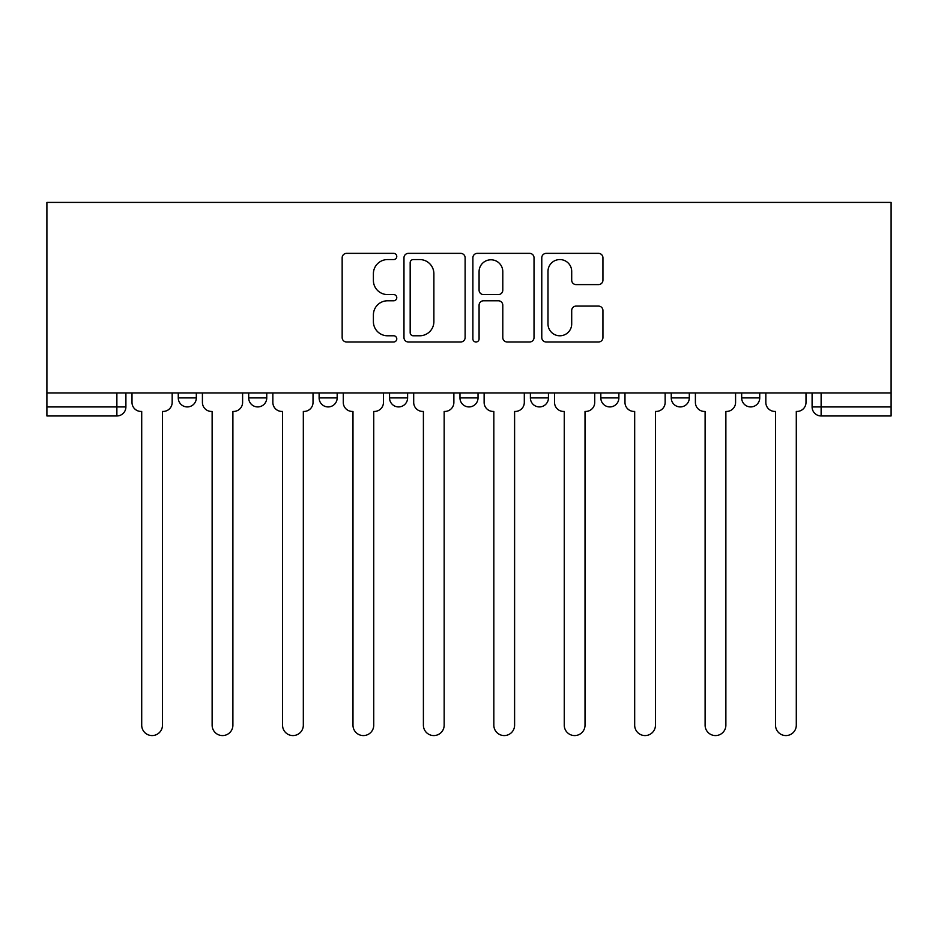 <?xml version="1.0" encoding="UTF-8"?>
<svg xmlns="http://www.w3.org/2000/svg" width="938" height="938" viewBox="0 0 938 938"><rect width="100%" height="100%" fill="white"/><g stroke="black" fill="none" stroke-linecap="round" stroke-linejoin="round"><path stroke-width="1.41" d="M396.774 256.461A3.107 3.107 0 0 0 393.667 253.366L346.591 253.366A4.432 4.432 0 0 0 342.159 257.798L342.159 337.563A4.432 4.432 0 0 0 346.591 341.995L393.667 341.995A3.107 3.107 0 0 0 396.774 338.888A3.107 3.107 0 0 0 393.667 335.781L387.582 335.781A14.176 14.176 0 0 1 373.394 321.605L373.394 314.957A14.176 14.176 0 0 1 387.582 300.781L393.667 300.781A3.107 3.107 0 0 0 396.774 297.674A3.107 3.107 0 0 0 393.667 294.579L387.582 294.579A14.176 14.176 0 0 1 373.394 280.392L373.394 273.744A14.176 14.176 0 0 1 387.582 259.568L393.667 259.568A3.107 3.107 0 0 0 396.774 256.461M741.677 392.928L741.677 397.9L759.733 397.9A9.028 9.028 0 0 1 750.705 406.928A9.028 9.028 0 0 1 741.677 397.9L741.677 392.928M600.824 392.928L600.824 397.9L618.881 397.9A9.028 9.028 0 0 1 609.852 406.928A9.028 9.028 0 0 1 600.824 397.9L600.824 392.928M530.392 392.928L530.392 397.9L548.449 397.9A9.028 9.028 0 0 1 539.42 406.928A9.028 9.028 0 0 1 530.392 397.9L530.392 392.928M389.551 392.928L389.551 397.9L407.608 397.9A9.028 9.028 0 0 1 398.58 406.928A9.028 9.028 0 0 1 389.551 397.9L389.551 392.928M598.503 284.601A4.432 4.432 0 0 0 602.935 280.169L602.935 257.798A4.432 4.432 0 0 0 598.503 253.366L546.209 253.366A4.432 4.432 0 0 0 541.777 257.798L541.777 337.563A4.432 4.432 0 0 0 546.209 341.995L598.503 341.995A4.432 4.432 0 0 0 602.935 337.563L602.935 310.525A4.432 4.432 0 0 0 598.503 306.093L576.12 306.093A4.432 4.432 0 0 0 571.699 310.525L571.699 323.927A11.854 11.854 0 0 1 559.845 335.781A11.854 11.854 0 0 1 547.991 323.927L547.991 271.422A11.854 11.854 0 0 1 559.845 259.568A11.854 11.854 0 0 1 571.699 271.422L571.699 280.169A4.432 4.432 0 0 0 576.12 284.601L598.503 284.601M891.1 392.928L46.9 392.928L46.9 202.42L891.1 202.42L891.1 415.956L821.125 415.956A9.028 9.028 0 0 1 812.097 406.928L891.1 406.928M465.119 257.798A4.432 4.432 0 0 0 460.687 253.366L408.405 253.366A4.432 4.432 0 0 0 403.973 257.798L403.973 337.563A4.432 4.432 0 0 0 408.405 341.995L460.687 341.995A4.432 4.432 0 0 0 465.119 337.563L465.119 257.798M477.313 253.366L529.595 253.366A4.432 4.432 0 0 1 534.027 257.798L534.027 337.563A4.432 4.432 0 0 1 529.595 341.995L507.224 341.995A4.432 4.432 0 0 1 502.791 337.563L502.791 305.213A4.432 4.432 0 0 0 498.359 300.781L483.516 300.781A4.432 4.432 0 0 0 479.084 305.213L479.084 338.888A3.107 3.107 0 0 1 475.976 341.995A3.107 3.107 0 0 1 472.881 338.888L472.881 257.798A4.432 4.432 0 0 1 477.313 253.366M812.097 392.928L812.097 406.928M125.903 392.928L125.903 406.928L125.903 392.928M116.875 415.956L46.9 415.956L46.9 406.928L125.903 406.928A9.028 9.028 0 0 1 116.875 415.956L116.875 392.928M46.9 392.928L46.9 406.928M759.733 392.928L759.733 397.9M689.301 392.928L689.301 397.9A9.028 9.028 0 0 1 680.273 406.928A9.028 9.028 0 0 1 671.245 397.9L689.301 397.9L689.301 392.928M671.245 392.928L671.245 397.9M618.881 392.928L618.881 397.9L618.881 392.928M548.449 397.9L548.449 392.928L548.449 397.9A9.028 9.028 0 0 1 539.42 406.928M478.028 392.928L478.028 397.9A9.028 9.028 0 0 1 469 406.928A9.028 9.028 0 0 1 459.972 397.9A9.028 9.028 0 0 0 469 406.928A9.028 9.028 0 0 0 478.028 397.9L478.028 392.928M459.972 392.928L459.972 397.9L478.028 397.9M407.608 392.928L407.608 397.9M337.176 392.928L337.176 397.9A9.028 9.028 0 0 1 328.148 406.928A9.028 9.028 0 0 1 319.119 397.9A9.028 9.028 0 0 0 328.148 406.928A9.028 9.028 0 0 0 337.176 397.9L319.119 397.9L319.119 392.928M248.699 392.928L248.699 397.9L266.755 397.9L266.755 392.928L266.755 397.9A9.028 9.028 0 0 1 257.727 406.928A9.028 9.028 0 0 1 248.699 397.9A9.028 9.028 0 0 0 257.727 406.928M196.323 392.928L196.323 397.9A9.028 9.028 0 0 1 187.295 406.928A9.028 9.028 0 0 1 178.267 397.9L196.323 397.9L196.323 392.928M178.267 392.928L178.267 397.9M413.283 259.568A3.107 3.107 0 0 0 410.176 262.675L410.176 332.685A3.107 3.107 0 0 0 413.283 335.781L419.708 335.781A14.176 14.176 0 0 0 433.884 321.605L433.884 273.744A14.176 14.176 0 0 0 419.708 259.568L413.283 259.568M502.791 271.645A11.854 11.854 0 0 0 490.937 259.791A11.854 11.854 0 0 0 479.084 271.645L479.084 290.147A4.432 4.432 0 0 0 483.516 294.579L498.359 294.579A4.432 4.432 0 0 0 502.791 290.147L502.791 271.645M132 402.414L132 392.928L132 402.414A9.028 9.028 48.4 0 0 141.028 411.442L141.708 411.442L141.708 725.191A10.388 10.388 48.4 0 0 152.085 735.58A10.388 10.388 48.4 0 0 162.473 725.191L162.473 411.442L163.142 411.442A9.028 9.028 48.4 0 0 172.17 402.414L172.17 392.928M141.028 411.442L141.708 411.442L141.708 725.191M162.473 725.191L162.473 411.442L163.142 411.442M202.42 402.414L202.42 392.928L202.42 402.414A9.028 9.028 48.4 0 0 211.449 411.442L212.129 411.442L212.129 725.191A10.388 10.388 48.4 0 0 222.517 735.58A10.388 10.388 48.4 0 0 232.894 725.191L232.894 411.442L233.574 411.442A9.028 9.028 48.4 0 0 242.602 402.414L242.602 392.928M272.852 402.414L272.852 392.928L272.852 402.414A9.028 9.028 48.4 0 0 281.881 411.442L282.549 411.442L282.549 725.191A10.388 10.388 48.4 0 0 292.937 735.58A10.388 10.388 48.4 0 0 303.326 725.191L303.326 411.442L303.994 411.442A9.028 9.028 48.4 0 0 313.022 402.414L313.022 392.928M211.449 411.442L212.129 411.442L212.129 725.191M232.894 725.191L232.894 411.442L233.574 411.442M281.881 411.442L282.549 411.442L282.549 725.191M303.326 725.191L303.326 411.442L303.994 411.442M343.273 402.414L343.273 392.928L343.273 402.414A9.028 9.028 48.4 0 0 352.301 411.442L352.981 411.442L352.981 725.191A10.388 10.388 48.4 0 0 363.358 735.58A10.388 10.388 48.4 0 0 373.746 725.191L373.746 411.442L374.426 411.442A9.028 9.028 48.4 0 0 383.454 402.414L383.454 392.928M413.693 402.414L413.693 392.928L413.693 402.414A9.028 9.028 48.4 0 0 422.721 411.442L423.401 411.442L423.401 725.191A10.388 10.388 48.4 0 0 433.79 735.58A10.388 10.388 48.4 0 0 444.166 725.191L444.166 411.442L444.846 411.442A9.028 9.028 48.4 0 0 453.875 402.414L453.875 392.928M484.125 402.414L484.125 392.928L484.125 402.414A9.028 9.028 48.4 0 0 493.154 411.442L493.834 411.442L493.834 725.191A10.388 10.388 48.4 0 0 504.21 735.58A10.388 10.388 48.4 0 0 514.599 725.191L514.599 411.442L515.279 411.442A9.028 9.028 48.4 0 0 524.307 402.414L524.307 392.928M352.301 411.442L352.981 411.442L352.981 725.191M373.746 725.191L373.746 411.442L374.426 411.442M422.721 411.442L423.401 411.442L423.401 725.191M444.166 725.191L444.166 411.442L444.846 411.442M493.154 411.442L493.834 411.442L493.834 725.191M514.599 725.191L514.599 411.442L515.279 411.442M554.546 402.414L554.546 392.928L554.546 402.414A9.028 9.028 48.4 0 0 563.574 411.442L564.254 411.442L564.254 725.191A10.388 10.388 48.4 0 0 574.642 735.58A10.388 10.388 48.4 0 0 585.019 725.191L585.019 411.442L585.699 411.442A9.028 9.028 48.4 0 0 594.727 402.414L594.727 392.928M563.574 411.442L564.254 411.442L564.254 725.191M585.019 725.191L585.019 411.442L585.699 411.442M624.978 402.414L624.978 392.928L624.978 402.414A9.028 9.028 48.4 0 0 634.006 411.442L634.674 411.442L634.674 725.191A10.388 10.388 48.4 0 0 645.063 735.58A10.388 10.388 48.4 0 0 655.451 725.191L655.451 411.442L656.119 411.442A9.028 9.028 48.4 0 0 665.148 402.414L665.148 392.928M634.006 411.442L634.674 411.442L634.674 725.191M655.451 725.191L655.451 411.442L656.119 411.442M695.398 402.414L695.398 392.928L695.398 402.414A9.028 9.028 48.4 0 0 704.426 411.442L705.106 411.442L705.106 725.191A10.388 10.388 48.4 0 0 715.483 735.58A10.388 10.388 48.4 0 0 725.871 725.191L725.871 411.442L726.551 411.442A9.028 9.028 48.4 0 0 735.58 402.414L735.58 392.928M704.426 411.442L705.106 411.442L705.106 725.191M725.871 725.191L725.871 411.442L726.551 411.442M765.83 402.414L765.83 392.928L765.83 402.414A9.028 9.028 48.4 0 0 774.858 411.442L775.527 411.442L775.527 725.191A10.388 10.388 48.4 0 0 785.915 735.58A10.388 10.388 48.4 0 0 796.292 725.191L796.292 411.442L796.972 411.442A9.028 9.028 48.4 0 0 806 402.414L806 392.928M774.858 411.442L775.527 411.442L775.527 725.191M796.292 725.191L796.292 411.442L796.972 411.442M821.125 392.928L821.125 415.956"/></g></svg>
